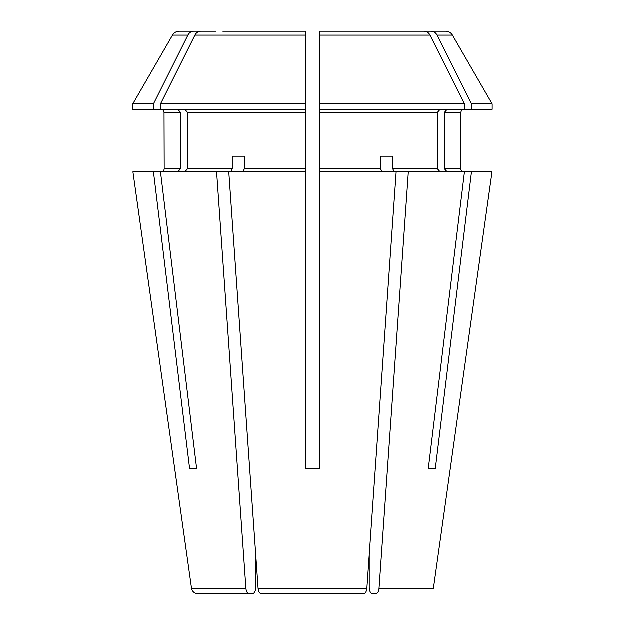 <?xml version="1.0" encoding="UTF-8"?>
<svg xmlns="http://www.w3.org/2000/svg" width="625" height="625" viewBox="0 0 625 625"><rect width="100%" height="100%" fill="white"/><g stroke="black" fill="none" stroke-linecap="round" stroke-linejoin="round"><path stroke-width="0.94" d="M447.133 171.875L444.422 168.75L460.773 168.75C460.984 170.617 462.031 171.656 463.898 171.875C462.031 171.656 460.984 170.617 460.773 168.75L460.938 112.5L444.422 112.5L447.133 109.375M363.781 593.75C365.469 593.445 366.5 591.656 366.883 588.367C366.5 591.656 365.469 593.445 363.781 593.75L261.219 593.75C259.531 593.445 258.5 591.656 258.117 588.367L228.812 171.875L305.469 171.875L305.469 168.75L244.453 168.75L244.453 156.25L232.273 156.25L232.273 168.75L187.609 168.75L184.898 171.875M471.508 103.961A363846.5 315100.312 -90 0 0 437.07 35.156L452.461 35.156L492.188 103.961L471.508 103.961L471.508 109.375L464.477 109.375L464.477 103.961A363846.508 315100.312 -90 0 0 430.039 35.156C428.68 32.664 426.727 31.359 424.172 31.25L402.156 31.25M464.477 103.961L319.531 103.961L319.531 31.25L319.531 37.5L319.531 31.25L424.172 31.25M197.75 593.75L252.617 593.75L197.75 593.75C194.391 593.445 192.32 591.656 191.555 588.367L132.953 171.875L191.555 588.367L245.938 588.367L216.633 171.875L228.812 171.875M305.469 37.5L305.469 103.961L305.469 31.25L305.469 37.5L305.469 31.25L222.844 31.25M252.617 593.75C254.492 593.32 255.531 591.234 255.75 587.5L255.75 554.789M177.867 171.875L180.578 168.75L180.578 112.5L177.867 109.375M261.219 593.75C259.531 593.445 258.5 591.656 258.117 588.367L366.883 588.367L396.188 171.875L319.531 171.875L319.531 109.375L464.477 109.375M319.531 468.75L319.531 171.875L319.531 468.75L305.469 468.75L305.469 171.875L305.469 468.484L319.531 468.484M305.469 168.75L305.469 109.375L132.812 109.375L132.812 103.961L153.492 103.961A363846.5 315100.312 -90 0 1 187.93 35.156C189.289 32.664 191.242 31.359 193.797 31.25L179.305 31.25C176.352 31.344 174.094 32.648 172.539 35.156L132.812 103.961M305.469 112.5L187.609 112.5L184.898 109.375M230.711 171.875L232.273 168.75M435.344 468.75L428.312 468.75L435.344 468.75L471.508 171.875L396.188 171.875M444.422 112.5L444.422 168.75M437.07 35.156C435.711 32.664 433.758 31.359 431.203 31.25L409.188 31.25M180.578 112.5L164.062 112.5L164.227 168.75C164.047 170.648 163 171.688 161.102 171.875M249.039 593.75C247.352 593.445 246.32 591.656 245.938 588.367M232.273 156.25L244.453 156.25M189.656 468.75L196.688 468.75L189.656 468.75L153.492 171.875L132.953 171.875M382.109 171.875L380.547 168.75L319.531 168.75M380.547 156.25L392.727 156.25L380.547 156.25L380.547 168.75M369.25 554.789L369.25 587.5C369.469 591.234 370.508 593.32 372.383 593.75L375.961 593.75C377.648 593.445 378.68 591.656 379.062 588.367L408.367 171.875M492.047 171.875L433.445 588.367L492.047 171.875L471.508 171.875M372.383 593.75L375.961 593.75M440.102 109.375L437.391 112.5L437.391 168.75L392.727 168.75L392.727 156.25M394.289 171.875L392.727 168.75M440.102 171.875L437.391 168.75M428.312 468.75L464.477 171.875M216.633 171.875L160.523 171.875L196.688 468.75M153.492 171.875L160.523 171.875M187.609 112.5L187.609 168.75M242.891 171.875L244.453 168.75M172.539 35.156L187.93 35.156C189.289 32.664 191.242 31.359 193.797 31.25L215.812 31.25M305.469 109.375L305.469 103.961L160.523 103.961A363846.508 315100.32 -90 0 1 194.961 35.156C196.32 32.664 198.273 31.359 200.828 31.25M452.461 35.156C450.906 32.648 448.648 31.344 445.695 31.25L431.203 31.25M492.188 103.961L492.188 109.375L471.508 109.375M153.492 103.961L153.492 109.375M319.531 37.5L319.531 109.375M160.523 103.961L160.523 109.375M437.391 112.5L319.531 112.5M180.578 168.75L164.227 168.75M433.445 588.367L379.062 588.367M305.469 35.156L194.961 35.156M430.039 35.156L319.531 35.156M460.938 112.5C461.102 110.617 462.148 109.578 464.062 109.375M164.062 112.5C163.898 110.617 162.852 109.578 160.938 109.375"/></g></svg>
